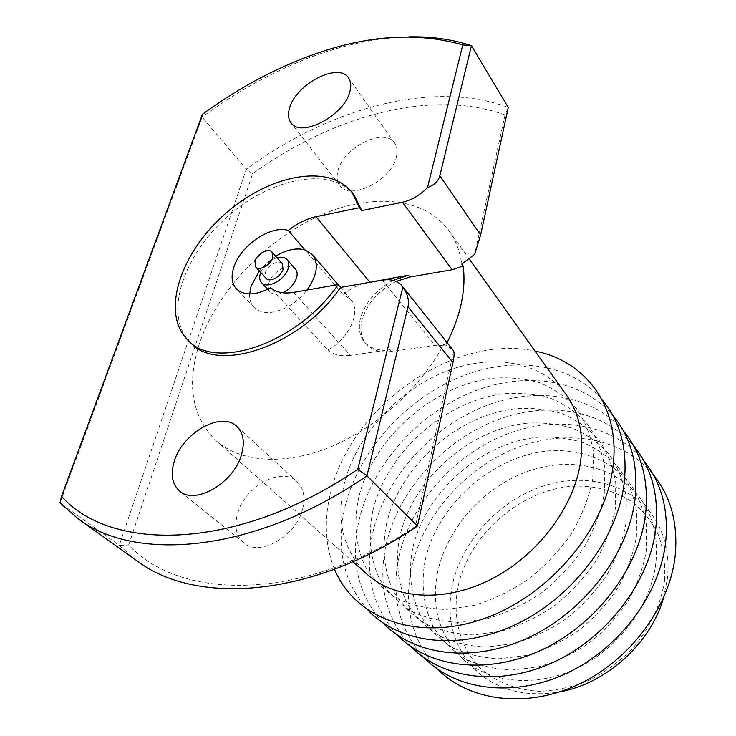 <?xml version="1.0" encoding="UTF-8"?>
<svg xmlns="http://www.w3.org/2000/svg" width="736" height="736" viewBox="0 0 736 736"><rect width="100%" height="100%" fill="white"/><g stroke="black" fill="none" stroke-linecap="round" stroke-linejoin="round"><path stroke-width="0.55" stroke-dasharray="3.68 2.76" d="M393.162 280.379C376.372 289.469 365.507 301.999 360.557 317.97C358.082 327.833 359.472 335.938 364.716 342.268C370.502 348.588 378.948 351.072 390.071 349.692L350.318 355.35L293.563 292.385M396.198 281.419C378.635 290.37 367.255 303.131 362.066 319.718C359.6 329.581 360.99 337.677 366.243 344.006C372.03 350.336 380.475 352.82 391.58 351.458L435.022 345.313L445.409 345.856L447.111 342.58M282.348 263.709C278.889 259.21 267.324 265.31 265.356 272.624L266.101 278.355M295.421 269.109C289.975 261.998 271.934 271.437 268.888 282.882C267.775 286.681 268.18 289.699 270.112 291.925C272.955 294.676 277.132 294.961 282.652 292.762M249.642 293.958C249.403 299.497 250.856 303.977 254.03 307.4C261.878 314.502 273.185 314.244 287.969 306.645L270.618 287.758M302.671 508.852C305.486 497.113 303.637 488.051 297.105 481.675C281.676 466.054 244.582 486.367 237.526 513.792C234.131 526.406 236.192 536.075 243.699 542.791C259.311 557.299 296.461 536.194 302.671 508.852M396.327 157.2C397.771 151.524 397.228 146.85 394.698 143.17C384.744 126.951 343.776 146.979 338.118 170.32C336.38 176.484 336.968 181.534 339.894 185.463C349.848 201.084 391.276 180.688 396.327 157.2M664.562 580.502C660.808 605.277 649.962 628.148 631.994 649.106C619.169 661.839 604.845 672.262 589.039 680.377C572.783 686.909 556.499 690.543 540.196 691.288C516.249 690.313 495.153 681.83 479.504 667.46C460.028 647.027 452.53 617.808 457.709 588.211C467.903 535.937 519.082 490.286 572.093 486.229C594.982 485.199 615.333 490.664 633.144 502.596C643.908 511.63 652.436 522.652 658.748 535.67C663.55 549.608 665.482 564.549 664.562 580.502M663.348 598.405L667.478 578.303C669.815 553.904 664.746 532.873 652.271 515.209C628.02 481.611 580.557 471.886 538.108 487.848C495.586 503.847 460.699 543.518 452.051 586.509C445.749 620.982 454.388 649.575 477.986 672.308C499.486 690.782 526.691 697.323 559.599 691.923M445.409 345.856L443.964 344.043C420.652 387.9 375.802 428.416 329.765 447.212C283.673 465.952 240.276 462.199 216.025 440.698C191.848 416.65 186.328 384.229 199.465 343.436C216.614 292.496 263.212 242.392 315.615 217.488C367.899 192.703 423.504 195.684 448.997 230.699C455.694 240.065 459.954 251.206 461.766 264.104M367.476 574.604C343.188 550.933 335.515 520.38 344.448 482.963C356.38 436.264 396.226 392.03 443.146 372.462C489.983 352.958 541.319 360.382 566.518 395.186M334.53 569.259C324.981 545.431 323.748 519.634 330.832 491.86C351.293 405.959 454.278 333.169 535.026 351.109M358.791 497.085C353.455 521.962 355.552 546.167 365.396 566.729C373.345 579.637 383.934 590.272 397.182 598.607C411.764 605.351 428.048 608.957 446.025 609.426L473.966 605.424C493.046 599.61 511.382 590.76 528.991 578.846C545.652 565.423 559.976 550.105 571.946 532.882C582.185 515.025 589.131 496.92 592.793 478.566L593.51 452.29C590.833 435.767 585.138 421.185 576.426 408.535C566.242 397.274 554.006 388.691 539.727 382.766C524.63 378.479 508.668 376.998 491.85 378.332C432.207 385.793 373.134 438.546 358.791 497.085M372.885 510.637C367.779 535.265 370.033 559.268 379.942 579.692C387.9 592.517 398.47 603.097 411.636 611.432C426.116 618.176 442.244 621.837 460.028 622.398L487.618 618.599C506.432 612.968 524.501 604.311 541.816 592.636C558.201 579.462 572.258 564.402 583.97 547.437C593.989 529.828 600.751 511.962 604.265 493.81L604.826 467.802C602.094 451.416 596.381 436.926 587.705 424.322C577.567 413.089 565.423 404.487 551.264 398.516C536.305 394.146 520.499 392.564 503.856 393.76C444.848 400.724 386.658 452.686 372.885 510.637M368.055 610.264C342.994 581.661 335.423 546.728 345.34 505.476C358.929 451.904 403.245 401.782 456.412 378.534C509.496 355.433 569.222 361.532 601.928 399.446M386.538 523.774C381.653 548.154 384.063 571.946 394.018 592.232C401.994 604.974 412.519 615.508 425.62 623.824C439.99 630.577 455.961 634.285 473.552 634.938L500.802 631.322C519.368 625.858 537.17 617.394 554.208 605.949C570.317 593.014 584.108 578.192 595.59 561.485C605.388 544.125 611.966 526.479 615.351 508.548L615.765 482.788C612.978 466.55 607.255 452.152 598.616 439.604C588.533 428.398 576.472 419.778 562.442 413.761C547.612 409.317 531.962 407.634 515.494 408.71C457.111 415.196 399.768 466.394 386.538 523.774M382.876 622.822C357.687 594.357 349.858 559.645 359.398 518.668C372.48 465.584 416.144 416.079 468.74 393.41C521.244 370.889 580.437 377.513 612.886 415.481M399.777 536.507C395.094 560.648 397.652 584.237 407.652 604.376C415.628 617.035 426.126 627.514 439.134 635.812C453.394 642.574 469.228 646.318 486.625 647.054L513.544 643.623C531.861 638.305 549.396 630.034 566.168 618.81C582.01 606.105 595.562 591.523 606.814 575.055C616.4 557.943 622.812 540.518 626.06 522.781L626.345 497.278C623.502 481.178 617.78 466.882 609.169 454.388C599.15 443.219 587.181 434.59 573.261 428.527C558.569 424.028 543.067 422.252 526.774 423.2C469.007 429.244 412.482 479.697 399.777 536.507M411.084 646.705C385.701 618.544 377.43 584.264 386.262 543.886C398.388 491.749 440.809 443.431 492.274 421.857C543.656 400.421 601.8 408.002 633.724 446.016M412.611 548.854C408.14 572.764 410.826 596.142 420.854 616.142C428.84 628.719 439.291 639.142 452.226 647.422C466.376 654.175 482.062 657.956 499.266 658.766L525.863 655.509C543.932 650.348 561.228 642.252 577.732 631.24C593.317 618.755 606.63 604.403 617.66 588.174C627.044 571.292 633.291 554.088 636.419 536.553L636.576 511.308C633.696 495.337 627.964 481.142 619.399 468.703C609.426 457.571 597.549 448.951 583.749 442.842C569.186 438.279 553.84 436.42 537.722 437.258C480.553 442.879 424.838 492.614 412.611 548.854M424.516 658.076C399.068 630.071 390.595 596.013 399.096 555.928C410.78 504.261 452.594 456.522 503.516 435.464C554.355 414.534 611.984 422.556 643.65 460.552M425.077 560.841C420.79 584.513 423.596 607.697 433.66 627.541C441.637 640.035 452.051 650.403 464.894 658.656C478.943 665.408 494.482 669.226 511.502 670.11L537.777 667.009C555.616 661.986 572.663 654.074 588.92 643.255C604.247 630.982 617.329 616.851 628.148 600.861C637.339 584.209 643.439 567.217 646.438 549.875L646.484 524.878C643.558 509.054 637.836 494.951 629.308 482.577C610.227 459.66 580.29 448.592 548.338 450.901C491.768 456.118 436.825 505.154 425.077 560.841M437.534 669.098C412.04 641.24 403.383 607.412 411.562 567.622C422.823 516.424 464.048 469.255 514.436 448.684C564.733 428.251 621.846 436.669 653.255 474.637M437.552 572.553C430.91 607.439 439.456 636.327 463.183 659.226C490.296 683.394 536.47 687.948 578.036 667.727C619.574 647.542 651.158 604.458 655.868 562.884C658.37 538.163 653.338 516.911 640.789 499.128C616.363 465.318 568.348 455.851 525.292 472.273C482.163 488.732 446.605 529.037 437.552 572.553M397.21 634.956C371.919 606.648 363.86 572.148 373.032 531.466C385.627 478.86 428.656 429.953 480.691 407.845C532.625 385.876 591.293 392.996 623.475 431.002M453.634 350.897L415.408 526.461L417.459 526.084M190.716 342.884C163.226 316.443 182.206 256.928 226.191 217.746C269.707 178.048 330.86 165.333 354.32 195.408M415.408 526.461C302.744 601.938 180.495 601.174 128.699 544.971L252.632 173.687C332.562 115.902 431.673 88.191 505.025 114.926L508.282 107.428C432.29 79.083 328.946 108.514 246.275 169.16L202.133 117.088L60.021 502.9L119.26 545.367L137.384 561.08M202.418 114.301L202.133 117.088C235.888 92.147 271.142 72.533 307.896 58.245C342.525 44.887 376.243 37.748 409.06 36.846M252.632 173.687L246.275 169.16L119.26 545.367L128.699 544.971M505.025 114.926L474.665 254.334M443.964 344.043L452.796 349.729M275.706 256.229L266.883 262.89L259.348 270.977M363.593 283.397C356.399 285.669 349.563 289.358 343.086 294.483L350.658 299.451C361.652 310.868 349.324 338.919 327.86 350.051L287.969 306.645C295.394 302.413 301.742 296.875 307.013 290.039M277.058 257.756C269.486 260.314 264.04 265.218 260.728 272.486M327.86 350.051C333.417 354.798 340.906 356.564 350.318 355.35M343.086 294.483L304.86 249.863M391.58 351.458L390.071 349.692M382.315 280.158L435.022 345.313M366.243 344.006L364.716 342.268M267.692 289.303L270.112 291.925M254.03 307.4L236.403 288.88M297.105 481.675L236.808 426.438M394.698 143.17L348.524 77.924M216.025 440.698L352.94 561.752M463.183 659.226L477.986 672.308M640.789 499.128L652.271 515.209M448.997 230.699L469.375 259.219M339.894 185.463L291.014 122.783M243.699 542.791L179.566 491.004M304.29 57.96L307.896 58.245M350.658 299.451L338.008 284.62"/><path stroke-width="1.1" d="M272.743 257.756C270.784 265.116 259.081 271.354 255.64 266.929L254.932 261.179C256.956 253.837 268.622 247.636 272.062 252.126L272.743 257.756M255.64 266.929L266.101 278.355C269.56 282.799 281.161 276.653 283.066 269.33L282.348 263.709L272.062 252.126M260.728 272.486L260.351 273.553C259.201 277.371 259.596 280.398 261.519 282.615C266.956 289.57 285.218 279.892 288.181 268.382C289.239 264.684 288.862 261.758 287.049 259.596C284.814 257.241 281.483 256.634 277.058 257.756M282.652 292.762C289.607 289.423 294.253 284.455 296.59 277.868C297.629 274.188 297.234 271.271 295.421 269.109L287.049 259.596M307.013 290.039C317.152 275.54 318.973 263.764 312.478 254.711L304.86 249.863L288.264 230.478C271.041 224.627 240.184 245.723 233.735 267.49C230.892 276.543 231.785 283.673 236.403 288.88C244.223 295.936 255.631 295.568 270.618 287.758C276.166 292.413 283.82 293.949 293.563 292.385L338.183 284.593C298.531 342.829 215.758 371.303 188.085 340.363C160.614 313.941 179.704 254.362 223.79 215.087C267.416 175.297 328.642 162.472 352.084 192.528L359.518 207.708L361.753 210.597L402.399 202.253C411.7 200.146 420.063 195.252 427.496 187.57L462.797 44.905C414.984 31.16 362.149 35.512 304.29 57.96C268.971 71.705 235.014 90.482 202.418 114.301L61.53 496.395C111.973 552.874 238.078 550.85 357.779 469.31L402.877 287.049L402.04 285.881C397.615 280.701 391.037 278.788 382.315 280.158L340.566 287.39C301.052 345.506 218.426 373.833 190.716 342.884L188.085 340.363M259.348 270.977L251.132 286.092L249.642 293.958M241.583 454.296C244.904 442.097 243.312 432.814 236.808 426.438C221.462 410.817 182.602 432.805 174.303 461.251C170.338 474.352 172.095 484.27 179.566 491.004C195.068 505.577 234.195 482.724 241.583 454.296M349.747 92.018C351.403 86.232 350.998 81.53 348.524 77.924C338.818 61.971 296.277 83.803 289.708 107.566C287.721 113.859 288.153 118.928 291.014 122.783C300.665 138.193 343.822 115.957 349.747 92.018M559.599 691.923C605.884 683.799 650.468 643.604 663.348 598.405M469.375 259.219L566.518 395.186C579.471 413.512 584.108 436.006 580.446 462.686C573.73 507.573 537.446 555.616 491.317 579.149C445.16 602.747 395.379 599.527 367.476 574.604L352.94 561.752M447.111 342.58C453.689 329.544 458.353 316.738 461.122 304.152C464.066 290.499 464.738 277.785 463.137 265.99L452.152 269.744L409.832 277.04L396.198 281.419M535.026 351.109C585.893 360.732 621.58 407.808 612.711 468.611C604.587 531.19 546.802 598.156 480.645 619.767C414.451 641.755 353.97 616.989 334.53 569.259M601.928 399.446C620.558 421.618 627.937 449.917 624.045 484.325C617.026 539.074 572.295 597.853 515.678 624.533C459.034 651.342 399.289 643.374 368.055 610.264M612.886 415.481C631.276 437.58 638.646 465.584 634.993 499.496C628.342 553.582 584.614 611.349 528.936 637.45C473.23 663.67 414.12 655.638 382.876 622.822M633.724 446.016C651.673 467.921 659.024 495.356 655.785 528.31C649.805 581.109 607.954 636.953 554.061 661.968C500.14 687.084 442.299 678.942 411.084 646.705M643.65 460.552C661.379 482.356 668.711 509.505 665.666 542C659.999 594.182 619.022 649.115 565.984 673.615C512.909 698.216 455.685 690.018 424.516 658.076M653.255 474.637C670.772 496.331 678.095 523.204 675.225 555.257C669.852 606.823 629.722 660.873 577.502 684.876C525.256 708.989 468.648 700.755 437.534 669.098M623.475 431.002C641.645 453.008 649.005 480.718 645.564 514.142C639.262 567.585 596.491 624.367 541.714 649.916C486.928 675.574 428.453 667.478 397.21 634.956M417.459 526.084L452.934 362.563L408.002 306.756L366.933 475.833L417.459 526.084C312.174 597.77 195.859 605.608 137.384 561.08L77.933 518.604L60.021 502.9L61.53 496.395M408.002 306.756C409.391 300.555 407.68 293.986 402.877 287.049M357.779 469.31L366.933 475.833C255.852 552.534 135.884 563.022 77.933 518.604M402.04 285.881L453.634 350.897C454.425 352.737 454.195 356.629 452.934 362.563M288.264 230.478C297.224 223.376 306.489 218.785 316.038 216.706L359.518 207.708M352.084 192.528L354.32 195.408L361.753 210.597M340.566 287.39L338.183 284.593M409.06 36.846C431.379 36.358 452.171 39.302 471.426 45.669L439.815 175.775L480.617 234.977L508.282 107.428L471.426 45.669L462.797 44.905M480.617 234.977L474.665 254.334L461.766 264.104L463.137 265.99M304.86 249.863C296.24 247.59 286.525 249.716 275.706 256.229M427.496 187.57C434.295 185.132 438.408 181.203 439.815 175.775M409.832 277.04L408.406 275.218L363.593 283.397M408.406 275.218L393.162 280.379M369.656 281.934L316.038 216.706M452.152 269.744L402.399 202.253M261.519 282.615L267.692 289.303M338.008 284.62L312.478 254.711"/></g></svg>
